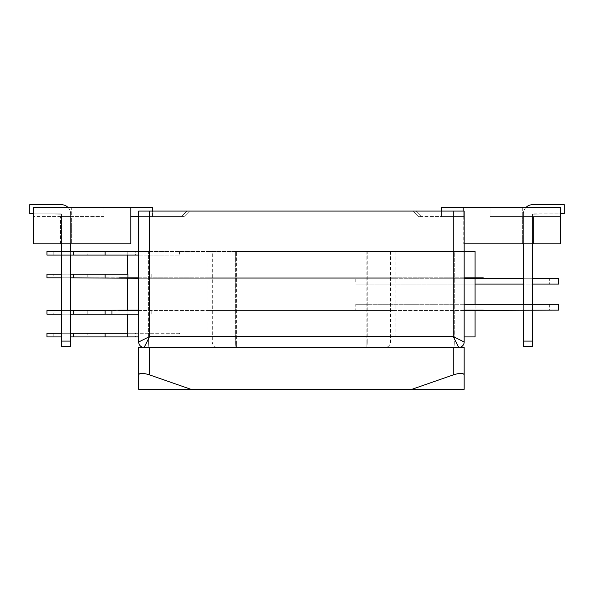 <?xml version="1.0" encoding="UTF-8"?>
<svg xmlns="http://www.w3.org/2000/svg" width="594" height="594" viewBox="0 0 594 594"><rect width="100%" height="100%" fill="white"/><g stroke="black" fill="none" stroke-linecap="round" stroke-linejoin="round"><path stroke-width="0.45" stroke-dasharray="2.97 2.23" d="M463.201 211.085L463.201 243.815L463.201 207.447L463.201 216.535L463.201 207.447L463.201 216.535L463.201 207.447L441.491 207.447L441.491 216.535L463.201 216.535L441.491 216.535L463.201 216.535L441.491 216.535L441.491 211.085M463.201 207.447L560.654 207.447L522.319 207.447L522.319 216.535L522.319 207.447L489.991 207.447L560.654 207.447L560.654 216.535L489.991 216.535L489.991 207.447L489.991 216.535L560.654 216.535L560.654 207.447L560.654 243.815L464.166 243.815M522.386 243.815L533.479 243.815L522.386 243.815L533.479 243.815L522.386 243.815L533.479 243.815L522.386 243.815L533.479 243.815L522.386 243.815L533.479 243.815L533.479 216.535L522.386 216.535L533.479 216.535L522.386 216.535L533.479 216.535L522.386 216.535L533.479 216.535L522.386 216.535L533.479 216.535L522.386 216.535L533.479 216.535L533.479 243.815L533.479 216.535L533.479 243.815L533.479 216.535L533.479 243.815L533.479 216.535L533.479 243.815L533.479 216.535L533.479 243.815L522.386 243.815L522.386 216.535L522.386 243.815M441.491 216.535L441.491 207.447L441.491 216.535M138.677 216.535L184.14 216.535L138.677 216.535L181.564 216.535L138.677 216.535L138.677 211.085L138.677 216.535L138.677 211.085L138.677 216.535L152.51 216.535L152.51 211.085M130.799 216.535L152.51 216.535L130.799 216.535L130.799 207.447L152.51 207.447L130.799 207.447L152.51 207.447L152.51 216.535L130.799 216.535L130.799 207.447L33.346 207.447L33.346 243.815L130.799 243.815L130.799 207.447M71.614 243.815L60.521 243.815L71.614 243.815L60.521 243.815L71.614 243.815L60.521 243.815L71.614 243.815L60.521 243.815L71.614 243.815L60.521 243.815L71.614 243.815L60.521 243.815L71.614 243.815L71.614 216.535L60.521 216.535L71.614 216.535L60.521 216.535L71.614 216.535L60.521 216.535L71.614 216.535L60.521 216.535L71.614 216.535L60.521 216.535L71.614 216.535L60.521 216.535L71.614 216.535L71.614 243.815M71.681 207.447L33.346 207.447L104.009 207.447L71.681 207.447L71.681 216.535L33.346 216.535L71.681 216.535L71.681 207.447M104.009 216.535L71.681 216.535L104.009 216.535L104.009 207.447L104.009 216.535M60.521 243.815L60.521 216.535L60.521 243.815M152.51 216.535L152.51 207.447L152.51 216.535M61.524 243.815L61.16 213.81L29.7 213.81L29.7 204.715L61.524 204.715A9.088 9.088 0 0 1 70.612 213.81L70.612 346.547L70.612 341.097L70.612 346.547L61.524 346.547L61.524 214.174L29.7 213.81L29.7 204.715L61.524 204.715A9.088 9.088 0 0 1 70.612 213.81L70.612 341.097L61.524 341.097L61.524 214.174L33.346 213.81M61.524 255.086L61.524 251.448M68.013 207.447A9.088 9.088 0 0 1 70.612 213.81L70.612 346.547L61.524 346.547L61.524 214.174L29.7 213.81L29.7 204.715L61.524 204.715A9.088 9.088 0 0 1 70.612 213.81A9.088 9.088 0 0 0 61.524 204.715A9.088 9.088 0 0 1 70.612 213.81L70.612 243.815M70.612 251.448L70.612 255.086M61.524 204.715A9.088 9.088 0 0 1 70.612 213.81L70.612 346.547L61.524 346.547L70.612 346.547L61.524 346.547L61.524 214.174L61.524 346.547L70.612 346.547L70.612 341.097L61.524 341.097L61.524 214.174L29.7 213.81L29.7 204.715L61.524 204.715A9.088 9.088 0 0 1 70.612 213.81L70.612 341.097L61.524 341.097L61.524 214.174L29.7 213.81L29.7 204.715M70.612 341.097L61.524 341.097L61.524 346.547L70.612 346.547L70.612 341.097L61.524 341.097M61.16 213.81L29.7 213.81L61.16 213.81M525.987 207.447A9.088 9.088 0 0 0 523.388 213.81L523.388 346.547L532.476 346.547L532.476 214.174L560.654 213.81M532.476 310.09L532.476 304.277M532.476 243.815L532.84 213.81L564.3 213.81L564.3 204.715L532.476 204.715A9.088 9.088 0 0 0 523.388 213.81L523.388 243.815M532.476 204.715A9.088 9.088 0 0 0 523.388 213.81L523.388 341.097L532.476 341.097L532.476 346.547L523.388 346.547L532.476 346.547L532.476 214.174L564.3 213.81L564.3 204.715L532.476 204.715A9.088 9.088 0 0 0 523.388 213.81L523.388 341.097L532.476 341.097L532.476 214.174L564.3 213.81L564.3 204.715M523.388 304.277L523.388 310.09M523.388 341.097L523.388 346.547L523.388 341.097L532.476 341.097M212.325 251.448L390.525 251.448L212.325 251.448L212.325 342.003A5.457 5.457 0 0 0 217.775 347.46L385.068 347.46L217.775 347.46M390.525 251.448L390.525 342.003A5.457 5.457 0 0 1 385.068 347.46M138.677 342.003L148.574 342.003L148.574 251.448L138.677 251.448L148.574 251.448L148.574 342.003L235.64 342.003L235.64 251.448L236.65 251.448L148.574 251.448L235.64 251.448L235.64 342.003L138.677 342.003A5.457 5.457 0 0 0 144.134 347.46A5.457 5.457 0 0 1 138.677 342.003A5.457 5.457 0 0 0 144.134 347.46A5.457 5.457 0 0 1 138.677 342.003L138.677 251.448L138.677 342.003L149.591 336.553L149.591 211.085L138.677 211.085L138.677 342.003A5.457 5.457 0 0 0 144.134 347.46L149.591 336.553L453.259 336.553L458.709 347.46L144.134 347.46L458.709 347.46A5.457 5.457 0 0 0 464.166 342.003L464.166 211.085L464.166 216.535L464.166 211.085L464.166 216.535L464.166 211.085L413.253 211.085L464.166 211.085L413.253 211.085L464.166 211.085L453.259 211.085L453.259 336.553L464.166 342.003L464.166 251.448L464.166 342.003L367.211 342.003L367.211 251.448L454.269 251.448L236.65 251.448L367.211 251.448L367.211 342.003L454.269 342.003L454.269 251.448L464.166 251.448L454.269 251.448L454.269 342.003L464.166 342.003A5.457 5.457 0 0 1 458.709 347.46A5.457 5.457 0 0 0 464.166 342.003A5.457 5.457 0 0 1 458.709 347.46A5.457 5.457 0 0 0 464.166 342.003M149.591 211.085L453.259 211.085M138.677 211.085L189.597 211.085L138.677 211.085M464.166 216.535L418.711 216.535L464.166 216.535M181.564 216.535L184.14 216.535L181.564 216.535L187.021 211.085L181.564 216.535M184.14 216.535L189.597 211.085L184.14 216.535M418.711 216.535L413.253 211.085L418.711 216.535M464.166 389.285L464.166 347.46L453.259 347.46L453.259 374.903L411.984 389.285L464.166 389.285M190.867 389.285L149.591 374.903L149.591 347.46L138.677 347.46L138.677 389.285L411.984 389.285M149.591 347.46L453.259 347.46M138.677 374.903C139.375 372.846 143.013 372.846 149.591 374.903M453.259 374.903C459.838 372.846 463.476 372.846 464.166 374.903M53.17 314.181L87.808 314.181L53.17 314.181L53.17 310.543L87.808 310.543L53.17 310.543M87.808 314.181L87.808 310.543M138.677 314.181L46.933 314.181M127.91 314.181L127.91 310.543L46.933 310.543M87.808 333.279L53.17 333.279L87.808 333.279L87.808 336.917L53.17 336.917L87.808 336.917M53.17 333.279L53.17 336.917M206.972 336.917L395.871 336.917L206.972 336.917L206.972 310.543L395.871 310.543L206.972 310.543M395.871 336.917L395.871 310.543M464.166 336.917L138.677 336.917M127.91 310.543L483.264 310.543L483.264 310.09L127.762 310.09L475.081 310.09L475.081 304.277M46.933 336.917L475.081 336.917M127.762 336.917L135.432 336.917L127.762 336.917M70.612 336.917L61.524 336.917M61.524 310.543L70.612 310.543M46.933 333.279L179.381 333.279L179.381 336.917M179.381 333.279L135.432 333.279L135.432 336.917M105.131 333.279L105.131 336.917M70.612 333.279L61.524 333.279M135.432 333.279L127.762 333.279M61.524 314.181L70.612 314.181M105.131 314.181L105.131 310.543M207.781 310.543L395.069 310.543L207.781 310.543L207.781 310.09L395.069 310.09L207.781 310.09M395.069 310.543L395.069 310.09M464.166 310.543L138.677 310.543M464.166 310.09L138.677 310.09M119.587 310.543L119.587 310.09L483.264 310.09M207.781 278.274L395.069 278.274L207.781 278.274L207.781 277.814L395.069 277.814L207.781 277.814M395.069 278.274L395.069 277.814M119.587 278.274L483.264 278.274L483.264 277.814L119.587 277.814L119.587 278.274M464.166 278.274L138.677 278.274M464.166 277.814L138.677 277.814M549.628 284.088L515.08 284.088L549.628 284.088L549.628 278.274L515.08 278.274L549.628 278.274M515.08 284.088L515.08 278.274M558.724 284.088L532.476 284.088M523.388 278.274L532.476 278.274M515.08 304.277L549.628 304.277L515.08 304.277L515.08 310.09L549.628 310.09L515.08 310.09M549.628 304.277L549.628 310.09M395.871 310.09L206.972 310.09L395.871 310.09L395.871 278.274L206.972 278.274L395.871 278.274M206.972 310.09L206.972 278.274M127.762 278.274L355.806 278.274L355.806 284.088L433.976 284.088L433.976 278.274L475.081 278.274L127.762 278.274M475.081 310.09L558.724 310.09M433.976 278.274L483.264 278.274M558.724 278.274L355.806 278.274M433.976 310.09L433.976 304.277L355.806 304.277L355.806 310.09M433.976 304.277L558.724 304.277M464.166 304.277L355.806 304.277M433.976 284.088L475.081 284.088M523.388 284.088L355.806 284.088M53.17 274.183L87.808 274.183L53.17 274.183L53.17 277.814L87.808 277.814L53.17 277.814M87.808 274.183L87.808 277.814M70.612 274.183L61.524 274.183M70.612 277.814L61.524 277.814M87.808 255.086L53.17 255.086L87.808 255.086L87.808 251.448L53.17 251.448L87.808 251.448M53.17 255.086L53.17 251.448M206.972 251.448L395.871 251.448L206.972 251.448L206.972 277.814L395.871 277.814L206.972 277.814M395.871 251.448L395.871 277.814M475.081 251.448L127.762 251.448L127.762 255.086M119.587 277.814L46.933 277.814M46.933 274.183L127.91 274.183M138.677 251.448L464.166 251.448M127.762 251.448L46.933 251.448M138.677 255.086L179.381 255.086L179.381 251.448M179.381 255.086L135.432 255.086L135.432 251.448M135.432 255.086L105.131 255.086L105.131 251.448L105.131 255.086L46.933 255.086M105.131 255.086L105.131 251.448M105.131 274.183L105.131 277.814M212.325 342.003L390.525 342.003L212.325 342.003M366.194 251.448L366.194 342.003L236.65 342.003L236.65 251.448L236.65 342.003L366.194 342.003L366.194 251.448M236.65 342.003L235.64 342.003L236.65 342.003L236.65 347.46L236.65 342.003M367.211 342.003L366.194 342.003L367.211 342.003A5.457 0.505 -90 0 1 366.698 347.46A5.457 0.505 90 0 0 367.211 342.003M453.764 347.46A5.457 0.505 -90 0 0 454.269 342.003A5.457 0.505 90 0 1 453.764 347.46M366.194 347.46L366.194 342.003L366.194 347.46M236.145 347.46A5.457 0.505 -90 0 1 235.64 342.003A5.457 0.505 90 0 0 236.145 347.46M149.087 347.46A5.457 0.505 -90 0 1 148.574 342.003A5.457 0.505 90 0 0 149.087 347.46M421.28 216.535L415.822 211.085L421.28 216.535M73.262 314.181L73.262 310.543M151.774 314.181L151.774 310.543M73.262 333.279L73.262 336.917M532.358 284.088L532.358 278.274L532.358 284.088M532.358 304.277L532.358 310.09M151.774 274.183L151.774 277.814M73.262 255.086L73.262 251.448M73.262 274.183L73.262 277.814M111.969 274.183L111.969 277.814"/><path stroke-width="0.89" d="M441.491 211.085L441.491 207.447L560.654 207.447L560.654 243.815L464.166 243.815M463.201 211.085L463.201 207.447M152.51 211.085L152.51 207.447L33.346 207.447L33.346 243.815L130.799 243.815L130.799 207.447M130.799 216.535L138.677 216.535M70.612 255.086L70.612 346.547L61.524 346.547L61.524 255.086M61.524 251.448L61.524 243.815M33.346 213.81L29.7 213.81L29.7 204.715L61.524 204.715A9.088 9.088 0 0 1 68.013 207.447M70.612 243.815L70.612 251.448M70.612 341.097L61.524 341.097M29.7 204.715L61.524 204.715M523.388 310.09L523.388 346.547L532.476 346.547L532.476 310.09M532.476 304.277L532.476 243.815M560.654 213.81L564.3 213.81L564.3 204.715L532.476 204.715A9.088 9.088 0 0 0 525.987 207.447M523.388 243.815L523.388 304.277M523.388 341.097L532.476 341.097M564.3 204.715L532.476 204.715M144.134 347.46A5.457 5.457 0 0 1 138.677 342.003L149.591 336.553L144.134 347.46A5.457 5.457 0 0 1 138.677 342.003L138.677 211.085L149.591 211.085L149.591 336.553L453.259 336.553L453.259 211.085L149.591 211.085M453.259 211.085L464.166 211.085L464.166 342.003L453.259 336.553L458.709 347.46A5.457 5.457 0 0 0 464.166 342.003A5.457 5.457 0 0 1 458.709 347.46M411.984 389.285L453.259 374.903L453.259 347.46L464.166 347.46L464.166 389.285L138.677 389.285L138.677 347.46L149.591 347.46L149.591 374.903L190.867 389.285M453.259 347.46L149.591 347.46M149.591 374.903C143.013 372.846 139.375 372.846 138.677 374.903M464.166 374.903C463.476 372.846 459.838 372.846 453.259 374.903M61.524 314.181L46.933 314.181L46.933 310.543L61.524 310.543M475.081 310.543L475.081 336.917L464.166 336.917M138.677 336.917L127.762 336.917L127.762 314.181M127.762 336.917L70.612 336.917M61.524 336.917L46.933 336.917L46.933 333.279L61.524 333.279M70.612 310.543L138.677 310.09M127.762 333.279L70.612 333.279M105.131 333.279L105.131 336.917M70.612 314.181L105.131 314.181L105.131 310.543M105.131 314.181L138.677 314.181M464.166 304.277L558.724 304.277L558.724 310.09L464.166 310.543M138.677 310.543L119.587 310.543M483.264 310.09L464.166 310.09M464.166 277.814L483.264 277.814L483.264 278.274L464.166 278.274M138.677 278.274L70.612 277.814M138.677 277.814L119.587 277.814M532.476 284.088L558.724 284.088L558.724 278.274L532.476 278.274M127.762 310.09L127.762 278.274M475.081 304.277L475.081 278.274M483.264 278.274L523.388 278.274M475.081 284.088L523.388 284.088M127.91 277.814L127.91 274.183L70.612 274.183M61.524 274.183L46.933 274.183L46.933 277.814L61.524 277.814M464.166 251.448L475.081 251.448L475.081 277.814M127.762 255.086L127.762 274.183M105.131 251.448L105.131 255.086L46.933 255.086L46.933 251.448L138.677 251.448M105.131 255.086L138.677 255.086M105.131 274.183L105.131 277.814M73.262 333.279L73.262 336.917M73.262 314.181L73.262 310.543M111.969 314.181L111.969 310.543M532.358 304.277L532.358 310.09M73.262 274.183L73.262 277.814M73.262 255.086L73.262 251.448"/></g></svg>
